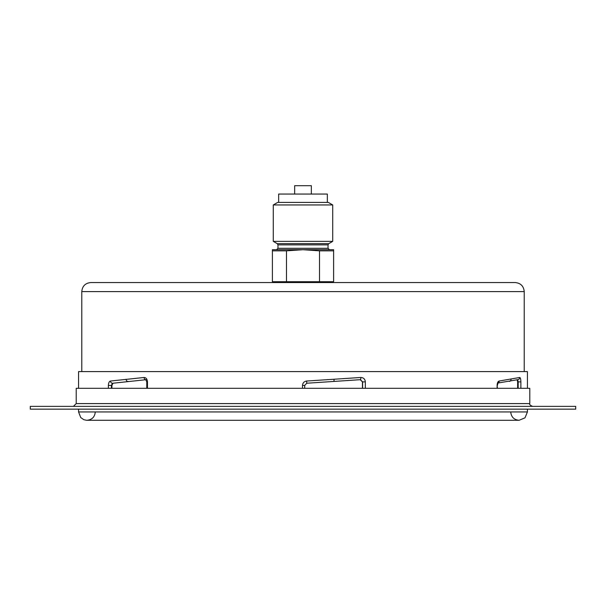 <?xml version="1.0" encoding="UTF-8"?>
<svg xmlns="http://www.w3.org/2000/svg" width="606" height="606" viewBox="0 0 606 606"><rect width="100%" height="100%" fill="white"/><g stroke="black" fill="none" stroke-linecap="round" stroke-linejoin="round"><path stroke-width="0.91" d="M81.78 371.592L81.78 291.592C82.318 286.1 85.332 283.085 90.824 282.547L515.176 282.547C520.668 283.085 523.682 286.1 524.22 291.592L524.22 371.592M273.783 281.714L273.783 282.547L332.217 282.547L332.217 281.714M112.958 383.227L146.152 379.682L112.958 383.227L111.913 385.416L111.913 388.287M517.638 388.287L517.638 381.871L517.039 379.682M362.456 388.287L362.456 381.871L360.191 379.682M30.3 409.156L575.7 409.156L575.7 406.376L30.3 406.376L30.3 409.156M76.212 403.596L529.788 403.596L529.788 388.287L76.212 388.287L76.212 403.596L73.432 406.376M78.575 388.287L78.575 371.592L527.425 371.592L527.425 388.287M147.463 388.287L147.463 381.871C147.228 379.076 146.107 377.614 144.084 377.485L110.497 381.03C109.209 381.424 108.504 382.886 108.398 385.416L108.398 388.287M365.335 388.287L365.335 381.871C365.047 379.076 363.524 377.614 360.782 377.485L306.651 381.03C304.121 381.424 302.735 382.886 302.5 385.416L302.5 388.287M520.872 388.287L520.872 381.871C520.812 379.076 520.418 377.614 519.69 377.485L499.155 381.03C497.912 381.424 497.231 382.886 497.102 385.416L497.102 388.287M517.607 379.682L518.191 381.871L518.191 388.287M518.009 379.644A2.197 2.121 -104.1 0 0 519.69 377.485M360.373 379.682L362.608 381.871L362.608 388.287M334.088 379.25L333.929 381.439L360.35 379.682A2.197 0.568 -93.9 0 0 360.358 379.682A2.197 0.568 -93.9 0 0 360.782 377.485M144.084 377.485A2.197 1.553 -95.3 0 0 145.743 379.682L146.788 381.871L146.788 388.287M294.652 194.056L294.652 185.709L311.348 185.709L311.348 194.056M272.389 250.831L286.479 250.831L286.479 281.714L272.389 281.714L272.389 249.71L303 249.71L286.479 250.831M319.521 250.831L333.611 250.831L333.611 281.714L319.521 281.714L319.521 250.831L303 249.71L333.611 249.71L333.611 250.831M286.479 281.714L319.521 281.714M276.563 249.71L277.957 248.324L277.957 244.869L277.26 243.665L273.283 241.362L332.717 241.362L328.74 243.665L277.26 243.665M273.283 204.949L277.677 202.404L328.323 202.404L332.717 204.949L273.283 204.949L273.283 241.362M327.346 202.404L327.346 194.056L278.654 194.056L278.654 202.404M111.421 388.287L111.421 385.416L111.913 385.416M108.398 385.416L111.421 385.416L112.458 383.227A2.197 1.879 82.8 0 1 110.497 381.03M147.463 381.871L146.788 381.871M497.405 388.287L497.102 385.416M306.651 381.03L306.765 383.227L304.704 385.416L304.704 388.287L304.704 385.416L302.5 385.416M499.155 381.03A2.197 1.916 82.3 0 1 497.92 383.106M520.872 381.871L517.638 381.871M511.025 379.25A2.197 2.03 80.1 0 1 509.298 381.424M365.335 381.871L362.456 381.871M304.704 385.416L306.765 383.227L360.358 379.682M128.343 381.447L127.889 381.447A2.197 1.727 -96.1 0 1 126.063 379.25M204.427 420.291L86.514 420.276L83.833 419.693L80.734 417.542L78.575 411.944L527.425 411.944L527.425 409.156M81.78 291.592L524.22 291.592M328.74 243.665L328.043 244.869L328.043 248.324L277.957 248.324M328.043 244.869L277.957 244.869M529.788 403.596C529.061 404.255 529.992 405.179 532.568 406.376M497.405 385.416L497.988 383.022L517.645 379.674M333.929 381.439L306.765 383.227M78.575 411.944L78.575 409.156M510.722 411.944C511.222 417.011 514.002 419.791 519.069 420.291L86.931 420.291C91.998 419.791 94.778 417.011 95.278 411.944M527.425 411.944L524.978 417.845L519.069 420.291L351.639 420.291M328.043 248.324L329.437 249.71M332.717 204.949L332.717 241.362"/></g></svg>
